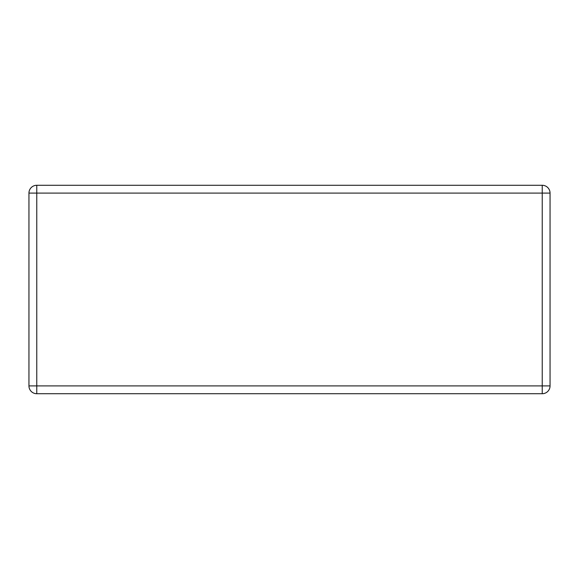 <?xml version="1.0" encoding="UTF-8"?>
<svg xmlns="http://www.w3.org/2000/svg" width="579" height="579" viewBox="0 0 579 579"><rect width="100%" height="100%" fill="white"/><g stroke="black" fill="none" stroke-linecap="round" stroke-linejoin="round"><path stroke-width="0.87" d="M550.05 193.097A7.817 7.817 0 0 0 542.234 185.28L36.767 185.28A7.817 7.817 0 0 0 28.95 193.097L28.95 385.904A7.817 7.817 0 0 0 36.767 393.72L542.234 393.72A7.817 7.817 0 0 0 550.05 385.904L550.05 193.097A7.817 7.817 0 0 0 542.234 185.28L542.234 193.097L550.05 193.097M550.05 385.904L542.234 385.904L542.234 193.097L36.767 193.097L36.767 185.28M28.95 193.097L36.767 193.097L36.767 385.904L28.95 385.904M36.767 393.72L36.767 385.904L542.234 385.904L542.234 393.72"/></g></svg>

